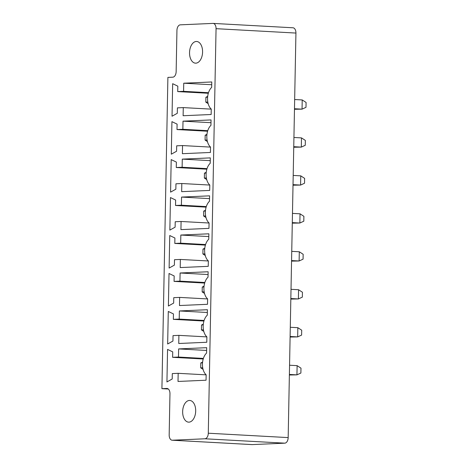 <?xml version="1.0" encoding="UTF-8"?>
<svg xmlns="http://www.w3.org/2000/svg" width="468" height="468" viewBox="0 0 468 468"><rect width="100%" height="100%" fill="white"/><g stroke="black" fill="none" stroke-linecap="round" stroke-linejoin="round"><path stroke-width="0.7" d="M251.825 444.577A5.429 3.253 -86.9 0 0 252.018 444.6A5.429 3.253 -86.9 0 0 252.211 444.6L284.807 443.161A5.429 3.253 93.1 0 0 288.171 437.598L295.934 33.058A5.429 3.253 -86.9 0 0 292.974 27.782L213.092 23.4A5.429 3.253 -86.9 0 0 212.899 23.4L180.303 24.839A5.429 3.253 -86.9 0 0 176.939 30.402L176.149 71.616A5.429 3.253 93.1 0 1 172.786 77.185L167.895 77.401L161.916 388.668L166.807 388.452A5.429 3.253 93.1 0 1 167 388.452A5.429 3.253 93.1 0 1 169.966 393.728L169.17 434.942A5.429 3.253 -86.9 0 0 172.136 440.218A5.429 3.253 -86.9 0 0 172.329 440.218L204.925 438.785A5.429 3.253 93.1 0 0 208.289 433.216L216.058 28.677A5.429 3.253 -86.9 0 0 213.092 23.4M183.275 107.605L177.407 107.862L177.302 113.285L172.037 116.228L172.663 83.69L177.822 86.171L177.717 91.593L183.585 91.336L183.743 83.205L211.776 81.964L211.671 87.387A12.308 7.371 -86.9 0 0 207.552 98.409A12.308 7.371 -86.9 0 0 211.255 109.079L211.15 114.502L183.117 115.736L183.275 107.605L211.255 109.138M171.306 154.188L171.931 121.651L177.097 124.131L176.992 129.554L182.859 129.297L183.011 121.159L211.045 119.925L210.945 125.348A12.308 7.371 -86.9 0 0 206.821 136.363A12.308 7.371 -86.9 0 0 210.524 147.04L210.424 152.463L182.391 153.697L182.543 145.566L176.676 145.823L176.576 151.246L171.306 154.188M182.286 159.12L210.319 157.886L210.214 163.309A12.308 7.371 -86.9 0 0 206.095 174.324A12.308 7.371 -86.9 0 0 209.799 185L209.693 190.423L181.66 191.658L181.818 183.52L175.95 183.784L175.845 189.207L170.58 192.143L171.2 159.611L176.366 162.092L176.261 167.515L182.128 167.257L182.286 159.12L210.267 160.653M180.929 229.618L181.087 221.481L175.219 221.738L175.114 227.161L169.849 230.104L170.475 197.566L175.635 200.052L175.535 205.475L181.403 205.212L181.555 197.081L209.588 195.84L209.483 201.263A12.308 7.371 -86.9 0 0 205.364 212.285A12.308 7.371 -86.9 0 0 209.067 222.955L208.962 228.378L180.929 229.618M172.201 378.998L166.936 381.941L167.556 349.403L172.721 351.889L172.616 357.312L178.483 357.049L178.641 348.917L206.675 347.683L206.569 353.1A12.308 7.371 -86.9 0 0 202.451 364.122A12.308 7.371 -86.9 0 0 206.154 374.792L206.049 380.215L178.016 381.455L178.173 373.318L172.306 373.581L172.201 378.998M178.747 343.494L178.899 335.363L173.031 335.62L172.932 341.043L167.661 343.986L168.287 311.448L173.452 313.929L173.347 319.351L179.215 319.094L179.373 310.957L207.4 309.722L207.301 315.145A12.308 7.371 -86.9 0 0 203.176 326.161A12.308 7.371 -86.9 0 0 206.879 336.837L206.78 342.26L178.747 343.494M174.178 275.968L174.073 281.391L179.94 281.133L180.098 272.996L208.131 271.762L208.026 277.185A12.308 7.371 -86.9 0 0 203.908 288.2A12.308 7.371 -86.9 0 0 207.611 298.876L207.505 304.299L179.472 305.534L179.63 297.402L173.763 297.66L173.657 303.083L168.392 306.025L169.018 273.488L174.178 275.968M174.494 259.699L174.388 265.122L169.118 268.065L169.744 235.527L174.909 238.007L174.804 243.43L180.671 243.173L180.829 235.041L208.863 233.801L208.757 239.224A12.308 7.371 -86.9 0 0 204.639 250.245A12.308 7.371 -86.9 0 0 208.342 260.916L208.237 266.339L180.203 267.573L180.361 259.442L174.494 259.699M168.328 389.019L161.916 388.668M290.113 336.492L297.666 336.907L290.101 337.042M290.289 327.272L297.841 327.688L297.666 336.907L301.614 335.082L301.708 330.203L297.841 327.688M290.839 298.537L298.397 298.947L290.827 299.081M291.014 289.318L298.572 289.733L298.397 298.947L302.346 297.121L302.439 292.243L298.572 289.733M291.745 251.357L299.304 251.772L299.122 260.992L291.558 261.121M291.57 260.577L299.122 260.992L303.071 259.161L303.165 254.282L299.304 251.772M293.026 184.655L300.585 185.071L293.015 185.205M293.202 175.436L300.76 175.851L300.585 185.071L304.528 183.245L304.621 178.366L300.76 175.851M292.295 222.616L299.853 223.031L292.289 223.166M292.477 213.396L300.029 213.812L299.853 223.031L303.802 221.206L303.896 216.321L300.029 213.812M289.382 374.453L296.94 374.868L297.116 365.648L289.557 365.233M297.116 365.648L300.977 368.158L300.883 373.043L296.94 374.868L289.37 375.003M293.933 137.481L301.486 137.89L301.31 147.11L293.746 147.244M293.758 146.695L301.31 147.11L305.259 145.285L305.352 140.406L301.486 137.89M294.659 99.52L302.217 99.936L302.041 109.155L294.471 109.284M294.483 108.74L302.041 109.155L305.99 107.324L306.084 102.445L302.217 99.936M208.319 93.272L177.717 91.593M211.723 84.737L183.743 83.205M208.494 92.699L183.585 91.336M207.587 131.233L176.992 129.554M210.524 147.098L182.543 145.566M207.763 130.66L182.859 129.297M210.992 122.698L183.011 121.159M207.037 168.62L182.128 167.257M206.862 169.194L176.261 167.515M209.799 185.059L181.818 183.52M209.067 223.014L181.087 221.481M209.535 198.613L181.555 197.081M206.306 206.581L181.403 205.212M206.131 207.149L175.535 205.475M206.154 374.85L178.173 373.318M203.217 358.985L172.616 357.312M203.393 358.418L178.483 357.049M206.622 350.45L178.641 348.917M206.879 336.896L178.899 335.363M207.347 312.489L179.373 310.957M204.118 320.457L179.215 319.094M203.943 321.03L173.347 319.351M204.674 283.07L174.073 281.391M204.849 282.496L179.94 281.133M208.079 274.535L180.098 272.996M207.611 298.935L179.63 297.402M208.336 260.974L180.361 259.442M205.399 245.109L174.804 243.43M205.581 244.542L180.671 243.173M208.81 236.574L180.829 235.041M196.267 41.471A10.858 6.505 -86.9 0 0 189.552 52.281A10.858 6.505 -86.9 0 0 195.466 63.162A10.858 6.505 -86.9 0 0 202.556 52.673A10.858 6.505 -86.9 0 0 196.654 41.477A10.858 6.505 -86.9 0 0 196.267 41.471M189.376 400.456A10.858 6.505 -86.9 0 0 182.66 411.267A10.858 6.505 -86.9 0 0 188.575 422.148A10.858 6.505 -86.9 0 0 195.665 411.659A10.858 6.505 -86.9 0 0 189.762 400.462A10.858 6.505 -86.9 0 0 189.376 400.456M208.166 103.662L205.809 102.123L207.815 102.036M207.687 96.42L205.902 97.245L207.611 97.168M205.809 102.123L205.902 97.245M207.441 141.617L205.078 140.084L207.084 139.996M206.955 134.374L205.171 135.205L206.885 135.129M205.078 140.084L205.171 135.205M206.71 179.577L204.352 178.045L206.359 177.957M206.23 172.335L204.446 173.16L206.154 173.084M204.352 178.045L204.446 173.16M205.984 217.538L203.621 216L205.627 215.912M205.499 210.296L203.715 211.121L205.429 211.045M203.621 216L203.715 211.121M203.065 369.375L200.708 367.836L200.801 362.957L202.509 362.881M202.585 362.133L200.801 362.957M200.708 367.836L202.714 367.749M203.796 331.414L201.433 329.881L203.44 329.794M203.317 324.172L201.527 324.997L203.241 324.927M201.433 329.881L201.527 324.997M204.522 293.454L202.164 291.921L204.171 291.833M204.042 286.211L202.258 287.042L203.966 286.966M202.164 291.921L202.258 287.042M205.253 255.499L202.89 253.96L204.896 253.872M204.773 248.256L202.983 249.081L204.697 249.005M202.89 253.96L202.983 249.081M288.171 437.598L208.289 433.216M295.934 33.058L216.058 28.677M284.807 443.161L204.925 438.785M252.211 444.6L172.329 440.218M167.193 388.469L166.807 388.452M252.018 444.6L172.136 440.218"/></g></svg>
